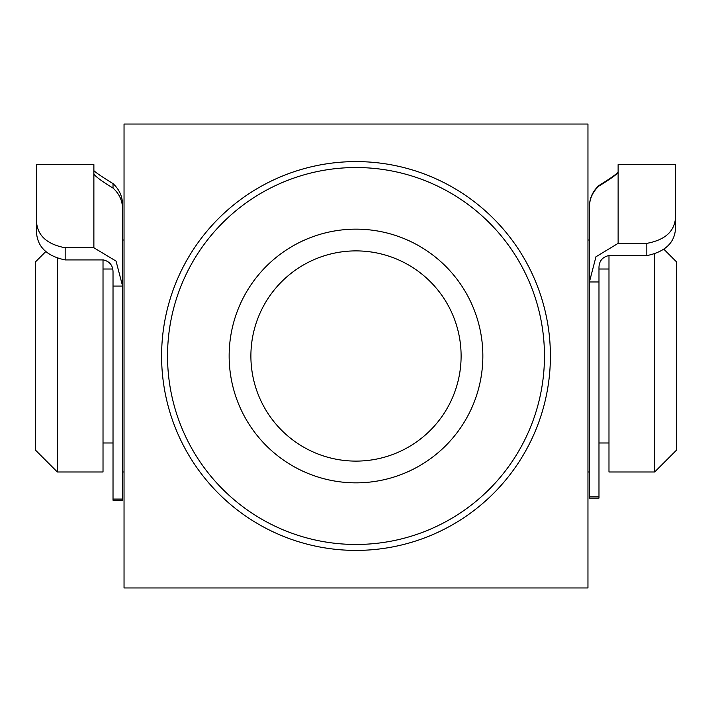 <?xml version="1.0" encoding="UTF-8"?>
<svg xmlns="http://www.w3.org/2000/svg" width="712" height="712" viewBox="0 0 712 712"><rect width="100%" height="100%" fill="white"/><g stroke="black" fill="none" stroke-linecap="round" stroke-linejoin="round"><path stroke-width="1.07" d="M646.825 255.617L646.825 243.362C665.222 239.944 674.789 231.231 675.528 217.213L675.528 227.92C674.958 242.525 665.391 251.754 646.825 255.617L608.546 255.617C602.023 257.272 598.837 261.535 598.979 268.424L598.979 498.106L589.411 498.106L589.411 496.825L598.979 496.825M646.825 243.362L618.123 243.362L595.971 256.765L589.411 281.97L589.411 496.825M598.979 281.97L589.411 281.97L589.411 206.996C589.536 198.71 592.731 191.724 598.979 186.019C609.677 179.469 616.058 174.965 618.123 172.5L618.123 164.632L675.528 164.632L675.528 217.213M675.528 227.92L675.528 174.2M618.123 172.09C616.067 174.458 609.694 178.926 598.979 185.494C592.749 191.163 589.563 198.167 589.411 206.507L589.411 240.015L587.961 240.015M482.852 356A126.852 126.852 0 0 1 356 482.852A126.852 126.852 0 0 1 229.148 356A126.852 126.852 0 0 1 356 229.148A126.852 126.852 0 0 1 482.852 356M250.891 356A105.109 105.109 0 0 0 356 461.109A105.109 105.109 0 0 0 461.109 356A105.109 105.109 0 0 0 356 250.891A105.109 105.109 0 0 0 250.891 356M544.466 356A188.466 188.466 0 0 0 356 167.534A188.466 188.466 0 0 0 167.534 356A188.466 188.466 0 0 0 356 544.466A188.466 188.466 0 0 0 544.466 356M587.961 356L587.961 124.039L124.039 124.039L124.039 587.961L587.961 587.961L587.961 356M57.343 258.687L57.343 471.985L35.6 450.233L35.6 261.767L45.746 251.612M664.02 249.387L676.4 261.767L676.4 450.233L654.657 471.985L654.657 254.407M608.982 255.617L608.982 471.985L654.657 471.985M93.877 170.675C95.942 172.705 102.323 177.021 113.021 183.607C119.269 189.356 122.464 196.414 122.589 204.762L122.589 286.082L116.047 261.09L93.877 247.767L93.877 174.102C95.933 176.896 102.306 181.56 113.021 188.075C119.251 193.7 122.437 200.633 122.589 208.892L122.589 500.216L113.021 500.216L113.021 286.082L122.589 286.082M103.017 259.933L103.017 471.985L57.343 471.985M36.472 220.987C37.149 235.316 46.716 244.243 65.175 247.767L65.175 259.933C46.663 256.062 37.095 246.628 36.472 231.605L36.472 164.632L93.877 164.632L93.877 174.102M65.175 259.933L103.454 259.933C109.968 261.544 113.155 265.781 113.021 272.634L113.021 286.082M36.472 174.2L36.472 231.605M65.175 247.767L93.877 247.767M598.979 186.019L598.979 185.494M618.123 172.5L618.123 243.362M550.403 356A194.403 194.403 0 0 1 356 550.403A194.403 194.403 0 0 1 161.597 356A194.403 194.403 0 0 1 356 161.597A194.403 194.403 0 0 1 550.403 356M113.021 183.607L113.021 188.075M113.021 499.059L122.589 499.059M598.979 269.011L608.982 269.011M122.589 240.015L124.039 240.015M103.017 269.011L112.647 269.011M103.017 442.989L113.021 442.989M122.589 471.985L124.039 471.985M587.961 471.985L589.411 471.985M598.979 442.989L608.982 442.989"/></g></svg>
